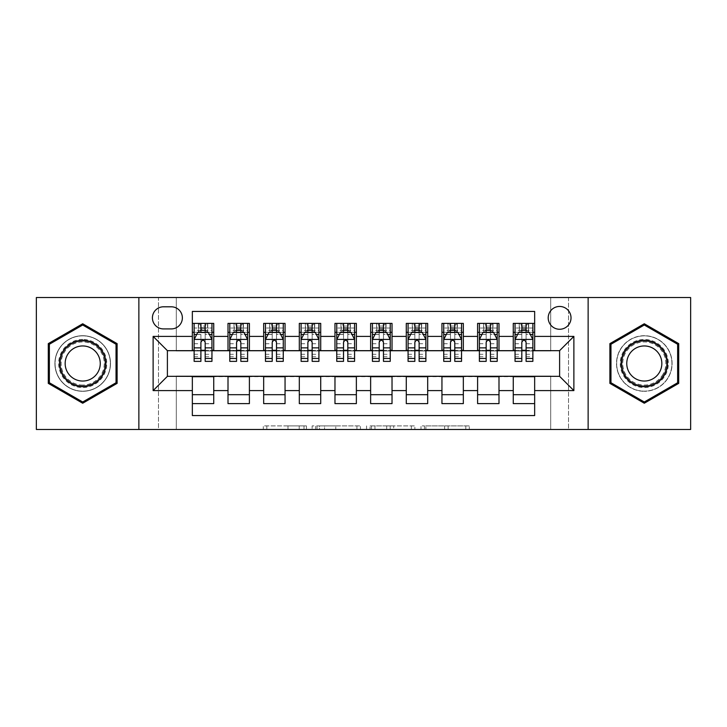 <?xml version="1.0" encoding="UTF-8"?>
<svg xmlns="http://www.w3.org/2000/svg" width="727" height="727" viewBox="0 0 727 727"><rect width="100%" height="100%" fill="white"/><g stroke="black" fill="none" stroke-linecap="round" stroke-linejoin="round"><path stroke-width="0.55" stroke-dasharray="3.63 2.73" d="M306.449 429.466L266.818 429.466L306.449 429.466L306.449 425.895L287.992 425.895L287.992 429.466L287.992 425.895L306.449 425.895L306.449 429.466L306.449 425.895L287.992 425.895L287.992 429.466L287.992 425.895L306.449 425.895L266.818 425.895L306.449 425.895M644.295 335.692A27.808 27.808 0 0 0 616.487 363.5A27.808 27.808 0 0 0 644.295 391.308A27.808 27.808 0 0 1 616.487 363.5A27.808 27.808 0 0 1 644.295 335.692A27.808 27.808 0 0 1 672.111 363.5A27.808 27.808 0 0 1 644.295 391.308A27.808 27.808 0 0 0 672.111 363.5A27.808 27.808 0 0 0 644.295 335.692M559.608 306.449A11.414 11.414 0 0 0 548.203 317.863A11.414 11.414 0 0 0 559.608 329.267A11.414 11.414 0 0 0 571.022 317.863A11.414 11.414 0 0 0 559.608 306.449M82.705 391.308A27.808 27.808 0 0 1 54.888 363.5A27.808 27.808 0 0 1 82.705 335.692A27.808 27.808 0 0 1 110.513 363.5A27.808 27.808 0 0 1 82.705 391.308A27.808 27.808 0 0 1 54.888 363.5A27.808 27.808 0 0 1 82.705 335.692A27.808 27.808 0 0 1 110.513 363.5A27.808 27.808 0 0 1 82.705 391.308M465.789 429.466L424.486 429.466L465.789 429.466L465.789 425.895L448.114 425.895L469.288 425.895L469.288 429.466L469.288 425.895L424.486 425.895L469.288 425.895L469.288 429.466L469.288 425.895L465.789 425.895L465.789 429.466M444.615 429.466L425.886 429.466L444.615 429.466L444.615 425.895L448.114 425.895L444.615 425.895L444.615 429.466L444.615 425.895L425.886 425.895L425.886 429.466L425.886 425.895L444.615 425.895L444.615 429.466M420.988 429.466L424.486 429.466L420.988 429.466L420.988 425.895L424.486 425.895L420.988 425.895L420.988 429.466M263.31 429.466L266.818 429.466L263.31 429.466L263.31 425.895L266.818 425.895L263.31 425.895L263.31 429.466M550.693 429.466L568.523 429.466L568.523 297.534L690.65 297.534L690.65 429.466L568.523 429.466L568.523 297.534L550.693 297.534L550.693 351.023L176.307 351.023L176.307 297.534L550.693 297.534L550.693 351.023L176.307 351.023L176.307 297.534L158.477 297.534L158.477 429.466L36.35 429.466L36.35 297.534L158.477 297.534L158.477 429.466L176.307 429.466L176.307 375.977L550.693 375.977L550.693 429.466L176.307 429.466L176.307 375.977L550.693 375.977L550.693 429.466M360.438 429.466L356.939 429.466L360.438 429.466L360.438 425.895L360.438 429.466M315.636 429.466L356.939 429.466L312.137 429.466L315.636 429.466L315.636 425.895L360.438 425.895L312.137 425.895L312.137 429.466L312.137 425.895L315.636 425.895L315.636 429.466M370.061 429.466L414.863 429.466L366.562 429.466L370.061 429.466L370.061 425.895L414.863 425.895L414.863 429.466L414.863 425.895L393.689 425.895L393.689 429.466M513.262 323.388L534.654 323.388L534.654 332.303L513.262 332.303L513.262 323.388M477.603 323.388L498.995 323.388L498.995 332.303L477.603 332.303L477.603 323.388M441.943 323.388L463.335 323.388L463.335 332.303L441.943 332.303L441.943 323.388M406.284 323.388L427.685 323.388L427.685 332.303L406.284 332.303L406.284 323.388M370.634 323.388L392.026 323.388L392.026 332.303L370.634 332.303L370.634 323.388M334.974 323.388L356.366 323.388L356.366 332.303L334.974 332.303L334.974 323.388M299.315 323.388L320.716 323.388L320.716 332.303L299.315 332.303L299.315 323.388M263.665 323.388L285.057 323.388L285.057 332.303L263.665 332.303L263.665 323.388M228.005 323.388L249.397 323.388L249.397 332.303L228.005 332.303L228.005 323.388M192.346 403.612L192.346 394.697L213.738 394.697L213.738 403.612L192.346 403.612L192.346 415.562L534.654 415.562L534.654 403.612L513.262 403.612L513.262 394.697L534.654 394.697L534.654 403.612M249.397 403.612L228.005 403.612L228.005 394.697L249.397 394.697L249.397 403.612M285.057 403.612L263.665 403.612L263.665 394.697L285.057 394.697L285.057 403.612M320.716 403.612L299.315 403.612L299.315 394.697L320.716 394.697L320.716 403.612M356.366 403.612L334.974 403.612L334.974 394.697L356.366 394.697L356.366 403.612M392.026 403.612L370.634 403.612L370.634 394.697L392.026 394.697L392.026 403.612M427.685 403.612L406.284 403.612L406.284 394.697L427.685 394.697L427.685 403.612M463.335 403.612L441.943 403.612L441.943 394.697L463.335 394.697L463.335 403.612M498.995 403.612L477.603 403.612L477.603 394.697L498.995 394.697L498.995 403.612M513.262 394.697L513.262 376.695L559.608 376.341L559.608 350.659L498.995 350.659L498.995 332.303M498.995 350.305L463.335 350.659L463.335 332.303M463.335 350.305L427.685 350.659L427.685 332.303M427.685 350.305L392.026 350.659L392.026 332.303M392.026 350.305L356.366 350.659L356.366 332.303M356.366 350.305L320.716 350.659L320.716 332.303M320.716 350.305L285.057 350.659L285.057 332.303M285.057 350.305L249.397 350.659L249.397 332.303M192.346 323.388L213.738 323.388L213.738 332.303L192.346 332.303L192.346 311.438L534.654 311.438L534.654 323.388M477.603 394.697L477.603 376.695L513.262 376.695M441.943 394.697L441.943 376.695L477.603 376.695M406.284 394.697L406.284 376.695L441.943 376.695M370.634 394.697L370.634 376.695L406.284 376.695M334.974 394.697L334.974 376.695L370.634 376.695M299.315 394.697L299.315 376.695L334.974 376.695M263.665 394.697L263.665 376.695L299.315 376.695M228.005 394.697L228.005 376.695L263.665 376.695M249.397 350.305L213.738 350.659L213.738 332.303M192.346 394.697L192.346 376.695L228.005 376.695M213.738 350.305L167.392 350.659L167.392 376.341L192.346 376.695M205.187 332.303L200.906 332.303M192.346 350.305L192.346 332.303M194.127 350.305L200.906 350.305M205.187 350.305L211.957 350.305M213.738 394.697L213.738 376.695M229.787 350.305L236.566 350.305M240.837 350.305L247.616 350.305M240.837 332.303L236.566 332.303M228.005 350.305L228.005 332.303M249.397 394.697L249.397 376.695M285.057 394.697L285.057 376.695M263.665 350.305L263.665 332.303M276.496 332.303L272.216 332.303M265.446 350.305L272.216 350.305M276.496 350.305L283.276 350.305M320.716 394.697L320.716 376.695M299.315 350.305L299.315 332.303M312.156 332.303L307.875 332.303M301.105 350.305L307.875 350.305M312.156 350.305L318.926 350.305M356.366 394.697L356.366 376.695M334.974 350.305L334.974 332.303M347.815 332.303L343.535 332.303M336.755 350.305L343.535 350.305M347.815 350.305L354.585 350.305M392.026 394.697L392.026 376.695M370.634 350.305L370.634 332.303M383.465 332.303L379.185 332.303M372.415 350.305L379.185 350.305M383.465 350.305L390.245 350.305M427.685 394.697L427.685 376.695M406.284 350.305L406.284 332.303M419.125 332.303L414.844 332.303M408.074 350.305L414.844 350.305M419.125 350.305L425.895 350.305M463.335 394.697L463.335 376.695M441.943 350.305L441.943 332.303M454.784 332.303L450.504 332.303M443.724 350.305L450.504 350.305M454.784 350.305L461.554 350.305M498.995 394.697L498.995 376.695M477.603 350.305L477.603 332.303M490.434 332.303L486.163 332.303M479.384 350.305L486.163 350.305M490.434 350.305L497.213 350.305M534.654 394.697L534.654 376.695M513.262 350.305L513.262 332.303M534.654 350.305L534.654 332.303M526.094 332.303L521.813 332.303M515.043 350.305L521.813 350.305M526.094 350.305L532.873 350.305M163.466 306.803A11.05 11.05 0 0 0 152.416 317.863A11.05 11.05 0 0 0 163.466 328.913L171.308 328.913A11.05 11.05 0 0 0 182.368 317.863A11.05 11.05 0 0 0 171.308 306.803L163.466 306.803M138.866 429.466L138.866 297.534M588.134 297.534L588.134 429.466M48.291 383.365L82.705 403.231L117.111 383.365L117.111 343.635L82.705 323.769L48.291 343.635L48.291 383.365M678.709 383.365L678.709 343.635L644.295 323.769L609.889 343.635L609.889 383.365L644.295 403.231L678.709 383.365M319.489 429.466L324.56 429.466L319.489 429.466L319.489 425.895L317.036 425.895L317.036 429.466L317.036 425.895L324.56 425.895L319.489 425.895L319.489 429.466M324.56 429.466L335.765 429.466L324.56 429.466L324.56 425.895L335.765 425.895L335.765 429.466L335.765 425.895L324.56 425.895L324.56 429.466M370.061 425.895L390.19 425.895L390.19 429.466L390.19 425.895L386.691 425.895L390.19 425.895L390.19 429.466L390.19 425.895L393.689 425.895M371.461 425.895L371.461 429.466L371.461 425.895M366.562 425.895L366.562 429.466L366.562 425.895M200.906 323.388L194.127 323.388L194.127 332.303L194.127 328.022L200.906 328.022L200.906 323.388L211.957 323.388L211.957 332.303L211.957 330.294L205.187 330.294M194.127 339.609L194.127 356.721L194.127 339.609L197.699 332.475L208.395 332.475L211.957 339.609L211.957 356.721L211.957 339.609M194.127 361.364L194.127 328.022L211.957 328.022L211.957 330.294M211.957 361.364L211.957 328.022L205.187 328.022L205.187 323.388L205.187 361.364M194.127 332.303L207.504 332.303L207.504 323.388L211.957 323.388M204.832 326.06L204.832 329.622L201.261 329.622L201.261 326.06L204.832 326.06L207.504 323.388L207.504 332.303L207.504 323.388L198.589 323.388L198.589 332.303L198.326 323.388L198.326 332.303M194.127 323.388L198.326 323.388M200.906 328.022L200.906 334.511L194.127 334.511M196.717 334.438L200.906 334.438L200.906 332.475M205.187 332.475L205.187 334.438L209.376 334.438M200.906 361.364L200.906 334.511M200.906 334.438L200.906 342.281C202.324 339.582 203.751 339.582 205.187 342.281L205.187 334.438M204.832 329.622L207.504 332.303L211.957 332.303M201.261 329.622L198.589 332.303M201.261 326.06L198.589 323.388M82.705 339.427A24.073 24.073 0 0 0 58.633 363.5A24.073 24.073 0 0 0 82.705 387.573A24.073 24.073 0 0 0 106.769 363.5A24.073 24.073 0 0 0 82.705 339.427M82.705 385.783A22.283 22.283 0 0 1 60.423 363.5A22.283 22.283 0 0 1 82.705 341.217A22.283 22.283 0 0 0 60.423 363.5A22.283 22.283 0 0 0 82.705 385.783A22.283 22.283 0 0 0 104.988 363.5A22.283 22.283 0 0 0 82.705 341.217A22.283 22.283 0 0 1 104.988 363.5A22.283 22.283 0 0 1 82.705 385.783A22.283 22.283 0 0 0 104.988 363.5A22.283 22.283 0 0 0 82.705 341.217M82.705 345.952A17.548 17.548 0 0 0 65.157 363.5A17.548 17.548 0 0 0 82.705 381.048A17.548 17.548 0 0 0 100.253 363.5A17.548 17.548 0 0 0 82.705 345.952M82.705 335.865A27.635 27.635 0 0 1 110.34 363.5A27.635 27.635 0 0 1 82.705 391.135A27.635 27.635 0 0 1 55.07 363.5A27.635 27.635 0 0 1 82.705 335.865A27.635 27.635 0 0 1 110.34 363.5A27.635 27.635 0 0 1 82.705 391.135A27.635 27.635 0 0 1 55.07 363.5A27.635 27.635 0 0 1 82.705 335.865M116.038 382.747L82.705 401.995L49.363 382.747L49.363 344.253L82.705 325.005L116.038 344.253L116.038 382.747M623.457 351.468A24.073 24.073 0 0 0 632.263 384.347A24.073 24.073 0 0 0 665.141 375.532A24.073 24.073 0 0 0 656.327 342.653A24.073 24.073 0 0 0 623.457 351.468M663.597 374.641A22.283 22.283 0 0 1 633.153 382.802A22.283 22.283 0 0 1 624.993 352.359A22.283 22.283 0 0 0 633.153 382.802A22.283 22.283 0 0 0 663.597 374.641A22.283 22.283 0 0 0 655.436 344.198A22.283 22.283 0 0 0 624.993 352.359A22.283 22.283 0 0 1 655.436 344.198A22.283 22.283 0 0 1 663.597 374.641A22.283 22.283 0 0 0 655.436 344.198A22.283 22.283 0 0 0 624.993 352.359M629.1 354.731A17.548 17.548 0 0 0 635.525 378.694A17.548 17.548 0 0 0 659.489 372.269A17.548 17.548 0 0 0 653.073 348.306A17.548 17.548 0 0 0 629.1 354.731M620.367 349.687A27.635 27.635 0 0 1 658.117 339.573A27.635 27.635 0 0 1 668.231 377.313A27.635 27.635 0 0 1 630.482 387.427A27.635 27.635 0 0 1 620.367 349.687A27.635 27.635 0 0 1 658.117 339.573A27.635 27.635 0 0 1 668.231 377.313A27.635 27.635 0 0 1 630.482 387.427A27.635 27.635 0 0 1 620.367 349.687M677.637 344.253L677.637 382.747L644.295 401.995L610.962 382.747L610.962 344.253L644.295 325.005L677.637 344.253M236.566 361.364L236.566 323.388L247.616 323.388L247.616 332.303L247.616 330.294L240.837 330.294M229.787 339.609L229.787 356.721L229.787 339.609L233.349 332.475L244.054 332.475L247.616 339.609L247.616 356.721L247.616 339.609M236.566 330.294L229.787 330.294L229.787 332.303L229.787 323.388L234.248 323.388L234.248 332.303L247.616 332.303M229.787 330.294L229.787 361.364M247.616 361.364L247.616 330.294M236.92 326.06L240.483 326.06L240.483 329.622L236.92 329.622L236.92 326.06L234.248 323.388L243.154 323.388L243.154 332.303L243.154 323.388L247.616 323.388L240.837 323.388L240.837 328.022L240.837 323.388M240.837 328.022L229.787 328.022L247.616 328.022L240.837 328.022L240.837 361.364M232.376 334.438L236.566 334.438L236.566 332.475M229.787 323.388L236.566 323.388L229.787 323.388M240.837 332.475L240.837 334.438L245.035 334.438M236.566 334.438L236.566 342.281C237.983 339.582 239.41 339.582 240.837 342.281L240.837 334.438M229.787 332.303L234.248 332.303L234.248 323.388M240.483 326.06L243.154 323.388L243.154 332.303L240.483 329.622M236.92 329.622L234.248 332.303M272.216 361.364L272.216 323.388L283.276 323.388L283.276 332.303L283.276 330.294L276.496 330.294M265.446 339.609L265.446 356.721L265.446 339.609L269.008 332.475L279.704 332.475L283.276 339.609L283.276 356.721L283.276 339.609M272.216 330.294L265.446 330.294L265.446 332.303L265.446 323.388L269.899 323.388L269.899 332.303L283.276 332.303M265.446 330.294L265.446 361.364M283.276 361.364L283.276 330.294M272.58 326.06L276.142 326.06L276.142 329.622L272.58 329.622L272.58 326.06L269.899 323.388L278.814 323.388L278.814 332.303L278.814 323.388L283.276 323.388L276.496 323.388L276.496 328.022L276.496 323.388M276.496 328.022L265.446 328.022L283.276 328.022L276.496 328.022L276.496 361.364M268.027 334.438L272.216 334.438L272.216 332.475M265.446 323.388L272.216 323.388L265.446 323.388M276.496 332.475L276.496 334.438L280.686 334.438M272.216 334.438L272.216 342.281C273.643 339.582 275.07 339.582 276.496 342.281L276.496 334.438M265.446 332.303L269.899 332.303L269.899 323.388M276.142 326.06L278.814 323.388L278.814 332.303L276.142 329.622M272.58 329.622L269.899 332.303M307.875 361.364L307.875 323.388L318.926 323.388L318.926 332.303L318.926 330.294L312.156 330.294M301.105 339.609L301.105 356.721L301.105 339.609L304.668 332.475L315.364 332.475L318.926 339.609L318.926 356.721L318.926 339.609M307.875 330.294L301.105 330.294L301.105 332.303L301.105 323.388L305.558 323.388L305.558 332.303L318.926 332.303M301.105 330.294L301.105 361.364M318.926 361.364L318.926 330.294M308.23 326.06L311.801 326.06L311.801 329.622L308.23 329.622L308.23 326.06L305.558 323.388L314.473 323.388L314.473 332.303L314.473 323.388L318.926 323.388L312.156 323.388L312.156 328.022L312.156 323.388M312.156 328.022L301.105 328.022L318.926 328.022L312.156 328.022L312.156 361.364M303.686 334.438L307.875 334.438L307.875 332.475M301.105 323.388L307.875 323.388L301.105 323.388M312.156 332.475L312.156 334.438L316.345 334.438M307.875 334.438L307.875 342.281C309.302 339.582 310.729 339.582 312.156 342.281L312.156 334.438M301.105 332.303L305.558 332.303L305.558 323.388M311.801 326.06L314.473 323.388L314.473 332.303L311.801 329.622M308.23 329.622L305.558 332.303M343.535 361.364L343.535 323.388L354.585 323.388L354.585 332.303L354.585 330.294L347.815 330.294M336.755 339.609L336.755 356.721L336.755 339.609L340.327 332.475L351.023 332.475L354.585 339.609L354.585 356.721L354.585 339.609M343.535 330.294L336.755 330.294L336.755 332.303L336.755 323.388L341.217 323.388L341.217 332.303L354.585 332.303M336.755 330.294L336.755 361.364M354.585 361.364L354.585 330.294M343.889 326.06L347.451 326.06L347.451 329.622L343.889 329.622L343.889 326.06L341.217 323.388L350.132 323.388L350.132 332.303L350.132 323.388L354.585 323.388L347.815 323.388L347.815 328.022L347.815 323.388M347.815 328.022L336.755 328.022L354.585 328.022L347.815 328.022L347.815 361.364M339.345 334.438L343.535 334.438L343.535 332.475M336.755 323.388L343.535 323.388L336.755 323.388M347.815 332.475L347.815 334.438L352.004 334.438M343.535 334.438L343.535 342.281C344.952 339.582 346.379 339.582 347.815 342.281L347.815 334.438M336.755 332.303L341.217 332.303L341.217 323.388M347.451 326.06L350.132 323.388L350.132 332.303L347.451 329.622M343.889 329.622L341.217 332.303M379.185 361.364L379.185 323.388L390.245 323.388L390.245 332.303L390.245 330.294L383.465 330.294M372.415 339.609L372.415 356.721L372.415 339.609L375.977 332.475L386.673 332.475L390.245 339.609L390.245 356.721L390.245 339.609M379.185 330.294L372.415 330.294L372.415 332.303L372.415 323.388L376.868 323.388L376.868 332.303L390.245 332.303M372.415 330.294L372.415 361.364M390.245 361.364L390.245 330.294M379.549 326.06L383.111 326.06L383.111 329.622L379.549 329.622L379.549 326.06L376.868 323.388L385.783 323.388L385.783 332.303L385.783 323.388L390.245 323.388L383.465 323.388L383.465 328.022L383.465 323.388M383.465 328.022L372.415 328.022L390.245 328.022L383.465 328.022L383.465 361.364M374.996 334.438L379.185 334.438L379.185 332.475M372.415 323.388L379.185 323.388L372.415 323.388M383.465 332.475L383.465 334.438L387.655 334.438M379.185 334.438L379.185 342.281C380.612 339.582 382.038 339.582 383.465 342.281L383.465 334.438M372.415 332.303L376.868 332.303L376.868 323.388M383.111 326.06L385.783 323.388L385.783 332.303L383.111 329.622M379.549 329.622L376.868 332.303M414.844 361.364L414.844 323.388L425.895 323.388L425.895 332.303L425.895 330.294L419.125 330.294M408.074 339.609L408.074 356.721L408.074 339.609L411.636 332.475L422.332 332.475L425.895 339.609L425.895 356.721L425.895 339.609M414.844 330.294L408.074 330.294L408.074 332.303L408.074 323.388L412.527 323.388L412.527 332.303L425.895 332.303M408.074 330.294L408.074 361.364M425.895 361.364L425.895 330.294M415.199 326.06L418.77 326.06L418.77 329.622L415.199 329.622L415.199 326.06L412.527 323.388L421.442 323.388L421.442 332.303L421.442 323.388L425.895 323.388L419.125 323.388L419.125 328.022L419.125 323.388M419.125 328.022L408.074 328.022L425.895 328.022L419.125 328.022L419.125 361.364M410.655 334.438L414.844 334.438L414.844 332.475M408.074 323.388L414.844 323.388L408.074 323.388M419.125 332.475L419.125 334.438L423.314 334.438M414.844 334.438L414.844 342.281C416.271 339.582 417.698 339.582 419.125 342.281L419.125 334.438M408.074 332.303L412.527 332.303L412.527 323.388M418.77 326.06L421.442 323.388L421.442 332.303L418.77 329.622M415.199 329.622L412.527 332.303M450.504 361.364L450.504 323.388L461.554 323.388L461.554 332.303L461.554 330.294L454.784 330.294M443.724 339.609L443.724 356.721L443.724 339.609L447.296 332.475L457.992 332.475L461.554 339.609L461.554 356.721L461.554 339.609M450.504 330.294L443.724 330.294L443.724 332.303L443.724 323.388L448.186 323.388L448.186 332.303L461.554 332.303M443.724 330.294L443.724 361.364M461.554 361.364L461.554 330.294M450.858 326.06L454.42 326.06L454.42 329.622L450.858 329.622L450.858 326.06L448.186 323.388L457.101 323.388L457.101 332.303L457.101 323.388L461.554 323.388L454.784 323.388L454.784 328.022L454.784 323.388M454.784 328.022L443.724 328.022L461.554 328.022L454.784 328.022L454.784 361.364M446.314 334.438L450.504 334.438L450.504 332.475M443.724 323.388L450.504 323.388L443.724 323.388M454.784 332.475L454.784 334.438L458.973 334.438M450.504 334.438L450.504 342.281C451.921 339.582 453.348 339.582 454.784 342.281L454.784 334.438M443.724 332.303L448.186 332.303L448.186 323.388M454.42 326.06L457.101 323.388L457.101 332.303L454.42 329.622M450.858 329.622L448.186 332.303M486.163 361.364L486.163 323.388L497.213 323.388L497.213 332.303L497.213 330.294L490.434 330.294M479.384 339.609L479.384 356.721L479.384 339.609L482.946 332.475L493.651 332.475L497.213 339.609L497.213 356.721L497.213 339.609M486.163 330.294L479.384 330.294L479.384 332.303L479.384 323.388L483.846 323.388L483.846 332.303L497.213 332.303M479.384 330.294L479.384 361.364M497.213 361.364L497.213 330.294M486.517 326.06L490.08 326.06L490.08 329.622L486.517 329.622L486.517 326.06L483.846 323.388L492.752 323.388L492.752 332.303L492.752 323.388L497.213 323.388L490.434 323.388L490.434 328.022L490.434 323.388M490.434 328.022L479.384 328.022L497.213 328.022L490.434 328.022L490.434 361.364M481.965 334.438L486.163 334.438L486.163 332.475M479.384 323.388L486.163 323.388L479.384 323.388M490.434 332.475L490.434 334.438L494.624 334.438M486.163 334.438L486.163 342.281C487.581 339.582 489.007 339.582 490.434 342.281L490.434 334.438M479.384 332.303L483.846 332.303L483.846 323.388M490.08 326.06L492.752 323.388L492.752 332.303L490.08 329.622M486.517 329.622L483.846 332.303M521.813 361.364L521.813 323.388L532.873 323.388L532.873 332.303L532.873 330.294L526.094 330.294M515.043 339.609L515.043 356.721L515.043 339.609L518.605 332.475L529.301 332.475L532.873 339.609L532.873 356.721L532.873 339.609M521.813 330.294L515.043 330.294L515.043 332.303L515.043 323.388L519.496 323.388L519.496 332.303L532.873 332.303M515.043 330.294L515.043 361.364M532.873 361.364L532.873 330.294M522.168 326.06L525.739 326.06L525.739 329.622L522.168 329.622L522.168 326.06L519.496 323.388L528.411 323.388L528.411 332.303L528.411 323.388L532.873 323.388L526.094 323.388L526.094 328.022L526.094 323.388M526.094 328.022L515.043 328.022L532.873 328.022L526.094 328.022L526.094 361.364M517.624 334.438L521.813 334.438L521.813 332.475M515.043 323.388L521.813 323.388L515.043 323.388M526.094 332.475L526.094 334.438L530.283 334.438M521.813 334.438L521.813 342.281C523.24 339.582 524.667 339.582 526.094 342.281L526.094 334.438M515.043 332.303L519.496 332.303L519.496 323.388M525.739 326.06L528.411 323.388L528.411 332.303L525.739 329.622M522.168 329.622L519.496 332.303M304.004 425.895L304.004 429.466L304.004 425.895M299.188 425.895L299.188 429.466L299.188 425.895M266.818 425.895L266.818 429.466L266.818 425.895M356.939 425.895L356.939 429.466L356.939 425.895M411.364 425.895L411.364 429.466L411.364 425.895M386.691 425.895L386.691 429.466L386.691 425.895M374.959 425.895L374.959 429.466L374.959 425.895M448.114 425.895L448.114 429.466L448.114 425.895M424.486 425.895L424.486 429.466L424.486 425.895M194.218 339.427L211.866 339.427M211.957 334.511L205.187 334.511M194.127 354.313L200.906 354.313M205.187 354.313L211.957 354.313M194.127 343.735L200.906 343.735M205.187 343.735L211.957 343.735M200.906 330.294L194.127 330.294M207.758 323.388L207.758 332.303M82.705 385.056A21.556 21.556 0 0 1 61.15 363.5A21.556 21.556 0 0 1 82.705 341.944A21.556 21.556 0 0 1 104.261 363.5A21.556 21.556 0 0 1 82.705 385.056M662.96 374.278A21.556 21.556 0 0 1 633.517 382.166A21.556 21.556 0 0 1 625.629 352.722A21.556 21.556 0 0 1 655.072 344.834A21.556 21.556 0 0 1 662.96 374.278M229.877 339.427L247.525 339.427M236.566 334.511L229.787 334.511M247.616 334.511L240.837 334.511M229.787 354.313L236.566 354.313M240.837 354.313L247.616 354.313M229.787 343.735L236.566 343.735M240.837 343.735L247.616 343.735M233.985 323.388L233.985 332.303M243.418 323.388L243.418 332.303M265.537 339.427L283.185 339.427M272.216 334.511L265.446 334.511M283.276 334.511L276.496 334.511M265.446 354.313L272.216 354.313M276.496 354.313L283.276 354.313M265.446 343.735L272.216 343.735M276.496 343.735L283.276 343.735M269.644 323.388L269.644 332.303M279.077 323.388L279.077 332.303M301.187 339.427L318.844 339.427M307.875 334.511L301.105 334.511M318.926 334.511L312.156 334.511M301.105 354.313L307.875 354.313M312.156 354.313L318.926 354.313M301.105 343.735L307.875 343.735M312.156 343.735L318.926 343.735M305.304 323.388L305.304 332.303M314.727 323.388L314.727 332.303M336.846 339.427L354.494 339.427M343.535 334.511L336.755 334.511M354.585 334.511L347.815 334.511M336.755 354.313L343.535 354.313M347.815 354.313L354.585 354.313M336.755 343.735L343.535 343.735M347.815 343.735L354.585 343.735M340.954 323.388L340.954 332.303M350.387 323.388L350.387 332.303M372.506 339.427L390.154 339.427M379.185 334.511L372.415 334.511M390.245 334.511L383.465 334.511M372.415 354.313L379.185 354.313M383.465 354.313L390.245 354.313M372.415 343.735L379.185 343.735M383.465 343.735L390.245 343.735M376.613 323.388L376.613 332.303M386.046 323.388L386.046 332.303M408.156 339.427L425.813 339.427M414.844 334.511L408.074 334.511M425.895 334.511L419.125 334.511M408.074 354.313L414.844 354.313M419.125 354.313L425.895 354.313M408.074 343.735L414.844 343.735M419.125 343.735L425.895 343.735M412.273 323.388L412.273 332.303M421.696 323.388L421.696 332.303M443.815 339.427L461.463 339.427M450.504 334.511L443.724 334.511M461.554 334.511L454.784 334.511M443.724 354.313L450.504 354.313M454.784 354.313L461.554 354.313M443.724 343.735L450.504 343.735M454.784 343.735L461.554 343.735M447.923 323.388L447.923 332.303M457.356 323.388L457.356 332.303M479.475 339.427L497.123 339.427M486.163 334.511L479.384 334.511M497.213 334.511L490.434 334.511M479.384 354.313L486.163 354.313M490.434 354.313L497.213 354.313M479.384 343.735L486.163 343.735M490.434 343.735L497.213 343.735M483.582 323.388L483.582 332.303M493.015 323.388L493.015 332.303M515.134 339.427L532.782 339.427M521.813 334.511L515.043 334.511M532.873 334.511L526.094 334.511M515.043 354.313L521.813 354.313M526.094 354.313L532.873 354.313M515.043 343.735L521.813 343.735M526.094 343.735L532.873 343.735M519.242 323.388L519.242 332.303M528.674 323.388L528.674 332.303M194.127 356.721L200.906 356.721M205.187 356.721L211.957 356.721M229.787 356.721L236.566 356.721M240.837 356.721L247.616 356.721M265.446 356.721L272.216 356.721M276.496 356.721L283.276 356.721M301.105 356.721L307.875 356.721M312.156 356.721L318.926 356.721M336.755 356.721L343.535 356.721M347.815 356.721L354.585 356.721M372.415 356.721L379.185 356.721M383.465 356.721L390.245 356.721M408.074 356.721L414.844 356.721M419.125 356.721L425.895 356.721M443.724 356.721L450.504 356.721M454.784 356.721L461.554 356.721M479.384 356.721L486.163 356.721M490.434 356.721L497.213 356.721M515.043 356.721L521.813 356.721M526.094 356.721L532.873 356.721"/><path stroke-width="1.09" d="M559.608 306.449A11.414 11.414 0 0 0 548.203 317.863A11.414 11.414 0 0 0 559.608 329.267A11.414 11.414 0 0 0 571.022 317.863A11.414 11.414 0 0 0 559.608 306.449M588.134 429.466L690.65 429.466L690.65 297.534L588.134 297.534L588.134 429.466L138.866 429.466L138.866 297.534L36.35 297.534L36.35 429.466L138.866 429.466M534.654 323.388L513.262 323.388L513.262 336.401L498.995 336.401L498.995 350.659L513.262 350.659L513.262 336.401M498.995 336.401L498.995 323.388L477.603 323.388L477.603 336.401L463.335 336.401L463.335 350.659L477.603 350.659L477.603 336.401M463.335 336.401L463.335 323.388L441.943 323.388L441.943 336.401L427.685 336.401L427.685 350.659L441.943 350.659L441.943 336.401M427.685 336.401L427.685 323.388L406.284 323.388L406.284 336.401L392.026 336.401L392.026 350.659L406.284 350.659L406.284 336.401M392.026 336.401L392.026 323.388L370.634 323.388L370.634 336.401L356.366 336.401L356.366 350.659L370.634 350.659L370.634 336.401M356.366 336.401L356.366 323.388L334.974 323.388L334.974 336.401L320.716 336.401L320.716 350.659L334.974 350.659L334.974 336.401M320.716 336.401L320.716 323.388L299.315 323.388L299.315 336.401L285.057 336.401L285.057 350.659L299.315 350.659L299.315 336.401M285.057 336.401L285.057 323.388L263.665 323.388L263.665 336.401L249.397 336.401L249.397 350.659L263.665 350.659L263.665 336.401M249.397 336.401L249.397 323.388L228.005 323.388L228.005 350.659L213.738 350.659L213.738 323.388L192.346 323.388M192.346 403.612L213.738 403.612L213.738 376.341L228.005 376.341L228.005 403.612L249.397 403.612L249.397 376.341L263.665 376.341L263.665 390.599L249.397 390.599M263.665 390.599L263.665 403.612L285.057 403.612L285.057 376.341L299.315 376.341L299.315 390.599L285.057 390.599M299.315 390.599L299.315 403.612L320.716 403.612L320.716 376.341L334.974 376.341L334.974 390.599L320.716 390.599M334.974 390.599L334.974 403.612L356.366 403.612L356.366 376.341L370.634 376.341L370.634 390.599L356.366 390.599M370.634 390.599L370.634 403.612L392.026 403.612L392.026 376.341L406.284 376.341L406.284 390.599L392.026 390.599M406.284 390.599L406.284 403.612L427.685 403.612L427.685 376.341L441.943 376.341L441.943 390.599L427.685 390.599M441.943 390.599L441.943 403.612L463.335 403.612L463.335 376.341L477.603 376.341L477.603 390.599L463.335 390.599M477.603 390.599L477.603 403.612L498.995 403.612L498.995 376.341L513.262 376.341L513.262 390.599L498.995 390.599M163.466 328.913L171.308 328.913A11.05 11.05 0 0 0 182.368 317.863A11.05 11.05 0 0 0 171.308 306.803L163.466 306.803A11.05 11.05 0 0 0 152.416 317.863A11.05 11.05 0 0 0 163.466 328.913M588.134 297.534L138.866 297.534M534.654 336.401L534.654 311.438L192.346 311.438L192.346 350.659L167.392 350.659L167.392 376.341L192.346 376.341L192.346 415.562L534.654 415.562L534.654 376.341L559.608 376.341L559.608 350.659L534.654 350.659L534.654 336.401L573.876 336.401L573.876 390.599L534.654 390.599M192.346 390.599L153.124 390.599L153.124 336.401L192.346 336.401M513.262 390.599L513.262 403.612L534.654 403.612M192.346 332.303L194.127 332.303M200.906 332.303L205.187 332.303M211.957 332.303L213.738 332.303M192.346 350.305L194.127 350.305M200.906 350.305L205.187 350.305M211.957 350.305L213.738 350.305M192.346 376.695L213.738 376.695M192.346 394.697L213.738 394.697M228.005 350.305L229.787 350.305M236.566 350.305L240.837 350.305M247.616 350.305L249.397 350.305M228.005 332.303L229.787 332.303M236.566 332.303L240.837 332.303M247.616 332.303L249.397 332.303M228.005 376.695L249.397 376.695M228.005 394.697L249.397 394.697M263.665 376.695L285.057 376.695M263.665 394.697L285.057 394.697M263.665 332.303L265.446 332.303M272.216 332.303L276.496 332.303M283.276 332.303L285.057 332.303M263.665 350.305L265.446 350.305M272.216 350.305L276.496 350.305M283.276 350.305L285.057 350.305M299.315 376.695L320.716 376.695M299.315 394.697L320.716 394.697M299.315 332.303L301.105 332.303M307.875 332.303L312.156 332.303M318.926 332.303L320.716 332.303M299.315 350.305L301.105 350.305M307.875 350.305L312.156 350.305M318.926 350.305L320.716 350.305M334.974 376.695L356.366 376.695M334.974 394.697L356.366 394.697M334.974 332.303L336.755 332.303M343.535 332.303L347.815 332.303M354.585 332.303L356.366 332.303M334.974 350.305L336.755 350.305M343.535 350.305L347.815 350.305M354.585 350.305L356.366 350.305M370.634 376.695L392.026 376.695M370.634 394.697L392.026 394.697M370.634 332.303L372.415 332.303M379.185 332.303L383.465 332.303M390.245 332.303L392.026 332.303M370.634 350.305L372.415 350.305M379.185 350.305L383.465 350.305M390.245 350.305L392.026 350.305M406.284 376.695L427.685 376.695M406.284 394.697L427.685 394.697M406.284 332.303L408.074 332.303M414.844 332.303L419.125 332.303M425.895 332.303L427.685 332.303M406.284 350.305L408.074 350.305M414.844 350.305L419.125 350.305M425.895 350.305L427.685 350.305M441.943 376.695L463.335 376.695M441.943 394.697L463.335 394.697M441.943 332.303L443.724 332.303M450.504 332.303L454.784 332.303M461.554 332.303L463.335 332.303M441.943 350.305L443.724 350.305M450.504 350.305L454.784 350.305M461.554 350.305L463.335 350.305M477.603 376.695L498.995 376.695M477.603 394.697L498.995 394.697M477.603 332.303L479.384 332.303M486.163 332.303L490.434 332.303M497.213 332.303L498.995 332.303M477.603 350.305L479.384 350.305M486.163 350.305L490.434 350.305M497.213 350.305L498.995 350.305M513.262 376.695L534.654 376.695M513.262 394.697L534.654 394.697M513.262 332.303L515.043 332.303M521.813 332.303L526.094 332.303M532.873 332.303L534.654 332.303M513.262 350.305L515.043 350.305M521.813 350.305L526.094 350.305M532.873 350.305L534.654 350.305M167.392 350.659L153.124 336.401M167.392 376.341L153.124 390.599M573.876 336.401L559.608 350.659M573.876 390.599L559.608 376.341M82.705 403.231L117.111 383.365L117.111 343.635L82.705 323.769L48.291 343.635L48.291 383.365L82.705 403.231M678.709 343.635L644.295 323.769L609.889 343.635L609.889 383.365L644.295 403.231L678.709 383.365L678.709 343.635M205.187 328.022L200.906 328.022M211.957 358.456L205.187 358.456L205.187 361.364L211.957 361.364L211.957 339.609L208.395 332.475L197.699 332.475L194.127 339.609L194.127 361.364L200.906 361.364L200.906 358.456L194.127 358.456M194.127 339.609L194.127 323.388M211.957 339.609L211.957 323.388M200.906 332.475L200.906 323.388M205.187 323.388L205.187 332.475M205.187 358.456L205.187 342.281C203.76 339.536 202.333 339.536 200.906 342.281L200.906 358.456M82.705 340.327A23.173 23.173 0 0 0 59.523 363.5A23.173 23.173 0 0 0 82.705 386.673A23.173 23.173 0 0 0 105.878 363.5A23.173 23.173 0 0 0 82.705 340.327M82.705 345.952A17.548 17.548 0 0 0 65.157 363.5A17.548 17.548 0 0 0 82.705 381.048A17.548 17.548 0 0 0 100.253 363.5A17.548 17.548 0 0 0 82.705 345.952M116.038 382.747L82.705 401.995L49.363 382.747L49.363 344.253L82.705 325.005L116.038 344.253L116.038 382.747M624.22 351.913A23.173 23.173 0 0 0 632.708 383.574A23.173 23.173 0 0 0 664.369 375.087A23.173 23.173 0 0 0 655.881 343.426A23.173 23.173 0 0 0 624.22 351.913M629.1 354.731A17.548 17.548 0 0 0 635.525 378.694A17.548 17.548 0 0 0 659.489 372.269A17.548 17.548 0 0 0 653.073 348.306A17.548 17.548 0 0 0 629.1 354.731M677.637 344.253L677.637 382.747L644.295 401.995L610.962 382.747L610.962 344.253L644.295 325.005L677.637 344.253M240.837 328.022L236.566 328.022M247.616 358.456L240.837 358.456L240.837 361.364L247.616 361.364L247.616 339.609L244.054 332.475L233.349 332.475L229.787 339.609L229.787 361.364L236.566 361.364L236.566 358.456L229.787 358.456M229.787 339.609L229.787 323.388M247.616 339.609L247.616 323.388M236.566 332.475L236.566 323.388M240.837 323.388L240.837 332.475M240.837 358.456L240.837 342.281C239.419 339.536 237.993 339.536 236.566 342.281L236.566 358.456M276.496 328.022L272.216 328.022M283.276 358.456L276.496 358.456L276.496 361.364L283.276 361.364L283.276 339.609L279.704 332.475L269.008 332.475L265.446 339.609L265.446 361.364L272.216 361.364L272.216 358.456L265.446 358.456M265.446 339.609L265.446 323.388M283.276 339.609L283.276 323.388M272.216 332.475L272.216 323.388M276.496 323.388L276.496 332.475M276.496 358.456L276.496 342.281C275.07 339.536 273.643 339.536 272.216 342.281L272.216 358.456M312.156 328.022L307.875 328.022M318.926 358.456L312.156 358.456L312.156 361.364L318.926 361.364L318.926 339.609L315.364 332.475L304.668 332.475L301.105 339.609L301.105 361.364L307.875 361.364L307.875 358.456L301.105 358.456M301.105 339.609L301.105 323.388M318.926 339.609L318.926 323.388M307.875 332.475L307.875 323.388M312.156 323.388L312.156 332.475M312.156 358.456L312.156 342.281C310.729 339.536 309.302 339.536 307.875 342.281L307.875 358.456M347.815 328.022L343.535 328.022M354.585 358.456L347.815 358.456L347.815 361.364L354.585 361.364L354.585 339.609L351.023 332.475L340.327 332.475L336.755 339.609L336.755 361.364L343.535 361.364L343.535 358.456L336.755 358.456M336.755 339.609L336.755 323.388M354.585 339.609L354.585 323.388M343.535 332.475L343.535 323.388M347.815 323.388L347.815 332.475M347.815 358.456L347.815 342.281C346.388 339.536 344.962 339.536 343.535 342.281L343.535 358.456M383.465 328.022L379.185 328.022M390.245 358.456L383.465 358.456L383.465 361.364L390.245 361.364L390.245 339.609L386.673 332.475L375.977 332.475L372.415 339.609L372.415 361.364L379.185 361.364L379.185 358.456L372.415 358.456M372.415 339.609L372.415 323.388M390.245 339.609L390.245 323.388M379.185 332.475L379.185 323.388M383.465 323.388L383.465 332.475M383.465 358.456L383.465 342.281C382.048 339.536 380.621 339.536 379.185 342.281L379.185 358.456M419.125 328.022L414.844 328.022M425.895 358.456L419.125 358.456L419.125 361.364L425.895 361.364L425.895 339.609L422.332 332.475L411.636 332.475L408.074 339.609L408.074 361.364L414.844 361.364L414.844 358.456L408.074 358.456M408.074 339.609L408.074 323.388M425.895 339.609L425.895 323.388M414.844 332.475L414.844 323.388M419.125 323.388L419.125 332.475M419.125 358.456L419.125 342.281C417.698 339.536 416.271 339.536 414.844 342.281L414.844 358.456M454.784 328.022L450.504 328.022M461.554 358.456L454.784 358.456L454.784 361.364L461.554 361.364L461.554 339.609L457.992 332.475L447.296 332.475L443.724 339.609L443.724 361.364L450.504 361.364L450.504 358.456L443.724 358.456M443.724 339.609L443.724 323.388M461.554 339.609L461.554 323.388M450.504 332.475L450.504 323.388M454.784 323.388L454.784 332.475M454.784 358.456L454.784 342.281C453.357 339.536 451.93 339.536 450.504 342.281L450.504 358.456M490.434 328.022L486.163 328.022M497.213 358.456L490.434 358.456L490.434 361.364L497.213 361.364L497.213 339.609L493.651 332.475L482.946 332.475L479.384 339.609L479.384 361.364L486.163 361.364L486.163 358.456L479.384 358.456M479.384 339.609L479.384 323.388M497.213 339.609L497.213 323.388M486.163 332.475L486.163 323.388M490.434 323.388L490.434 332.475M490.434 358.456L490.434 342.281C489.017 339.536 487.59 339.536 486.163 342.281L486.163 358.456M526.094 328.022L521.813 328.022M532.873 358.456L526.094 358.456L526.094 361.364L532.873 361.364L532.873 339.609L529.301 332.475L518.605 332.475L515.043 339.609L515.043 361.364L521.813 361.364L521.813 358.456L515.043 358.456M515.043 339.609L515.043 323.388M532.873 339.609L532.873 323.388M521.813 332.475L521.813 323.388M526.094 323.388L526.094 332.475M526.094 358.456L526.094 342.281C524.667 339.536 523.24 339.536 521.813 342.281L521.813 358.456M228.005 390.599L213.738 390.599M228.005 336.401L213.738 336.401M211.866 339.427L194.218 339.427M194.127 334.438L196.717 334.438M209.376 334.438L211.957 334.438M200.906 347.879L194.127 347.879M211.957 347.879L205.187 347.879M205.187 330.294L200.906 330.294M247.525 339.427L229.877 339.427M229.787 334.438L232.376 334.438M245.035 334.438L247.616 334.438M236.566 347.879L229.787 347.879M247.616 347.879L240.837 347.879M240.837 330.294L236.566 330.294M283.185 339.427L265.537 339.427M265.446 334.438L268.027 334.438M280.686 334.438L283.276 334.438M272.216 347.879L265.446 347.879M283.276 347.879L276.496 347.879M276.496 330.294L272.216 330.294M318.844 339.427L301.187 339.427M301.105 334.438L303.686 334.438M316.345 334.438L318.926 334.438M307.875 347.879L301.105 347.879M318.926 347.879L312.156 347.879M312.156 330.294L307.875 330.294M354.494 339.427L336.846 339.427M336.755 334.438L339.345 334.438M352.004 334.438L354.585 334.438M343.535 347.879L336.755 347.879M354.585 347.879L347.815 347.879M347.815 330.294L343.535 330.294M390.154 339.427L372.506 339.427M372.415 334.438L374.996 334.438M387.655 334.438L390.245 334.438M379.185 347.879L372.415 347.879M390.245 347.879L383.465 347.879M383.465 330.294L379.185 330.294M425.813 339.427L408.156 339.427M408.074 334.438L410.655 334.438M423.314 334.438L425.895 334.438M414.844 347.879L408.074 347.879M425.895 347.879L419.125 347.879M419.125 330.294L414.844 330.294M461.463 339.427L443.815 339.427M443.724 334.438L446.314 334.438M458.973 334.438L461.554 334.438M450.504 347.879L443.724 347.879M461.554 347.879L454.784 347.879M454.784 330.294L450.504 330.294M497.123 339.427L479.475 339.427M479.384 334.438L481.965 334.438M494.624 334.438L497.213 334.438M486.163 347.879L479.384 347.879M497.213 347.879L490.434 347.879M490.434 330.294L486.163 330.294M532.782 339.427L515.134 339.427M515.043 334.438L517.624 334.438M530.283 334.438L532.873 334.438M521.813 347.879L515.043 347.879M532.873 347.879L526.094 347.879M526.094 330.294L521.813 330.294"/></g></svg>
